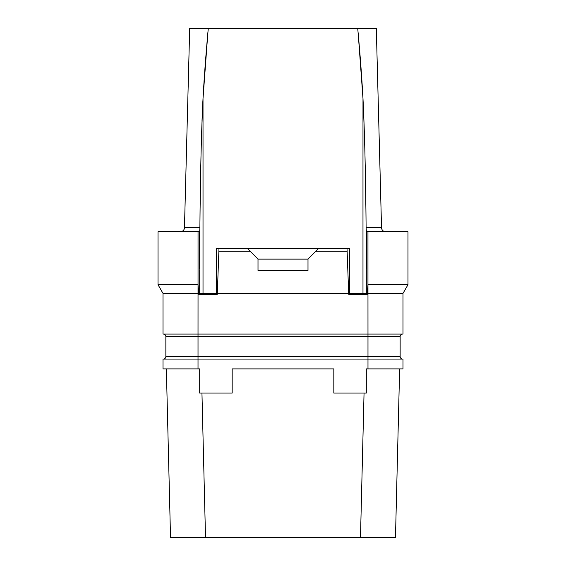 <?xml version="1.0" encoding="UTF-8"?>
<svg xmlns="http://www.w3.org/2000/svg" width="566" height="566" viewBox="0 0 566 566"><rect width="100%" height="100%" fill="white"/><g stroke="black" fill="none" stroke-linecap="round" stroke-linejoin="round"><path stroke-width="0.85" d="M367.985 368.898L367.985 359.07L163.022 359.07L163.022 368.898L199.685 368.898L199.685 393.059L232.173 393.059L232.173 368.898L333.827 368.898L333.827 393.059L366.315 393.059L366.315 368.898L402.978 368.898L402.978 359.07L367.985 359.07L367.985 336.572L198.015 336.572L198.015 334.074L402.978 334.074L402.978 293.414L407.973 284.755L367.957 284.755L367.957 231.763L366.315 231.763L366.315 230.426L366.315 293.414L349.654 293.414L362.983 293.414L362.983 98.541C364.582 130.265 365.622 173.316 366.11 227.702L366.315 230.426L366.11 227.702L381.534 227.702L376.312 28.47L381.534 227.702A4.167 4.167 0 0 0 385.694 231.763M364.051 393.059L360.485 537.53L170.522 537.53L166.354 368.898L170.522 537.53M395.478 537.53L399.646 368.898L395.478 537.53L360.485 537.53M201.949 393.059L205.515 537.53M349.654 537.53L216.346 537.53M376.312 28.47L189.688 28.47L184.466 227.702L189.688 28.47M357.719 28.47C360.033 53.31 361.787 76.665 362.983 98.541L358.144 32.736M207.871 32.616L203.017 98.541L203.017 293.414L216.346 293.414L199.685 293.414L199.89 227.702L199.685 231.763L158.027 231.763L158.027 284.755L163.022 293.414L163.022 334.074L198.015 334.074L198.036 284.755L158.027 284.755M199.904 225.792L199.89 227.702C200.378 173.366 201.418 130.307 203.017 98.541C204.213 76.665 205.967 53.303 208.281 28.47M203.017 293.414L199.685 293.414M402.978 293.414L367.256 293.414L367.256 294.348L366.322 293.421L366.315 269.954M367.256 294.348L348.72 294.348L349.654 293.414L349.654 248.424L347.022 248.424L348.72 294.348M366.372 269.062L366.457 231.763M367.256 293.414L367.964 284.755L367.985 336.572L400.141 336.572A2.497 2.497 0 0 1 402.645 334.074M407.973 284.755L407.973 231.763L367.957 231.763L367.957 244.944M365.912 209.455L365.509 182.358M202.854 101.335L202.02 120.721M200.329 192.376L200.109 207.701M180.306 231.763A4.167 4.167 0 0 0 184.466 227.702A4.167 4.167 0 0 1 180.306 231.763M201.22 293.414L199.678 293.421L199.685 269.954M217.28 294.348L218.978 248.424L216.346 248.424L216.346 293.414L217.28 294.348L198.744 294.348L199.678 293.421M198.744 294.348L198.744 293.414L163.022 293.414M217.28 293.414L348.72 293.414M198.744 293.414L198.036 284.755L198.043 231.763M199.628 269.062L199.543 231.763M198.015 368.898L198.015 356.566L165.859 356.566A2.497 2.497 0 0 1 163.355 359.07A2.497 2.497 0 0 0 165.859 356.566L165.859 336.572A2.497 2.497 0 0 0 163.355 334.074A2.497 2.497 0 0 1 165.859 336.572L198.015 336.572L198.015 356.566L400.141 356.566L400.141 336.572M402.645 359.07A2.497 2.497 0 0 1 400.141 356.566A2.497 2.497 0 0 0 402.645 359.07M218.978 251.757L250.674 251.757L258.004 259.087L258.004 270.428L307.996 270.428L307.996 259.087L315.326 251.757L347.022 251.757M218.978 248.424L247.342 248.424L250.674 251.757M247.342 248.424L347.022 248.424M318.658 248.424L315.326 251.757M307.996 259.129L258.004 259.129M199.89 227.702L184.466 227.702"/></g></svg>
